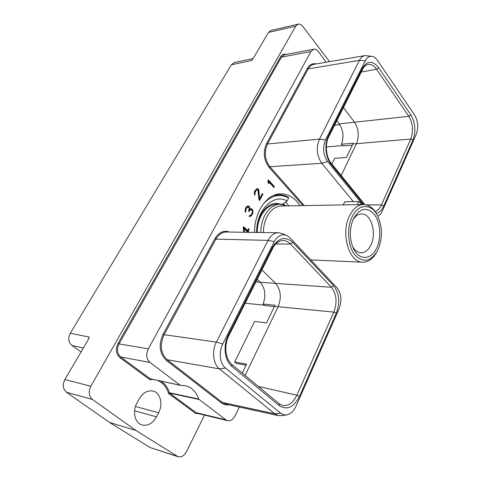 <?xml version="1.0" encoding="UTF-8"?>
<svg xmlns="http://www.w3.org/2000/svg" width="481" height="481" viewBox="0 0 481 481"><rect width="100%" height="100%" fill="white"/><g stroke="black" fill="none" stroke-linecap="round" stroke-linejoin="round"><path stroke-width="0.72" d="M377.819 216.197C379.665 215.284 381.162 213.558 382.311 211.009L416.257 134.223C418.626 127.585 418.097 121.212 414.658 115.097L377.585 60.516C375.98 58.171 374.122 56.788 372.017 56.379C369.282 56.043 367.069 57.473 365.368 60.666L325.529 139.815C322.426 147.595 323.13 154.846 327.627 161.556L362.656 204.539M363.852 204.527L331.138 164.31C325.505 157.684 324.17 144.029 328.415 135.973L362.554 68.049C367.364 60.534 372.709 60.414 378.589 67.677L410.834 114.875C415.386 122.829 416.089 131.217 412.957 140.037L383.772 205.97C381.878 210.107 379.365 212.542 376.22 213.275M372.017 56.379L364.995 55.592C362.644 56.109 360.792 57.696 359.439 60.347L319.444 139.117C315.963 147.787 316.751 155.85 321.795 163.293L353.343 201.617M304.311 205.585L269.865 166.721C264.772 159.74 263.979 152.164 267.484 143.993L308.189 68.897C309.638 66.294 311.514 64.779 313.81 64.346L364.995 55.592M325.529 139.815L319.444 139.117L267.484 143.993L266.558 143.572L307.305 68.506C309.602 64.574 312.572 63.053 316.203 63.937M239.273 407.04L235.155 415.71C232.936 419.679 230.429 421.332 227.633 420.677L197.841 413.474L196.134 412.674L169.709 393.163L168.542 393.476L195.328 413.215L199.952 413.985M326.184 62.229L318.362 51.557C316.738 49.609 315.211 48.828 313.792 49.206L310.924 51.551L148.328 348.827C145.749 354.443 146.314 358.982 150.03 362.446L180.171 385.245L185.444 385.69C191.733 387.313 196.152 391.768 198.689 399.056L225.92 419.859L227.633 420.677M254.557 232.407C254.371 211.784 267.015 193.789 280.597 193.861C286.802 193.789 292.316 196.416 297.132 201.743L300.12 205.664M249.242 232.329L248.124 231.193L249.122 229.287L248.443 228.589L247.438 230.501L243.663 226.665L243.139 227.663L243.879 232.257M274.362 186.592L268.356 179.93L267.863 180.862L268.2 182.864L269.029 183.784L268.675 181.68L273.905 187.47L274.362 186.592L273.755 186.622L268.121 180.375M252.976 211.021L252.477 209.668L251.322 208.736L249.867 209.433L249.645 207.269L248.328 205.886L246.759 206.493L245.737 208.008L245.184 209.451L245.214 211.736L245.581 212.349L246.176 208.784L247.865 206.896L248.527 206.962L249.218 208.291L248.611 211.147L249.02 211.568L250.126 209.896L251.539 209.818L252.315 210.949L252.333 212.211L251.359 214.472L250.342 215.542L249.501 215.554L249.116 216.288L250.078 216.516L251.292 215.789L252.585 213.72L252.976 211.021L252.369 211.033L252.164 210.263L252.778 210.257M258.982 199.898L259.548 200.505L262.933 194.09L262.404 193.524L259.608 198.833L258.844 189.947L257.563 188.552L256.668 188.69L254.93 190.777L254.389 192.19L254.419 194.45L254.774 195.064L255.17 194.324L254.99 192.659L256.409 189.995L257.01 189.718L257.966 190.133L258.982 199.898M229.599 232.052C223.785 230.002 218.897 232.209 214.935 238.678L163.089 334.193C158.393 344.877 159.458 353.589 166.294 360.335L221.482 402.994C223.725 404.683 226.208 405.279 228.926 404.774M286.033 54.485C283.826 53.716 282.034 54.461 280.639 56.71L281.481 57.089L119.023 343.921C116.558 349.26 117.117 353.613 120.707 356.986L150.144 378.721L149.663 379.563L150.451 378.842M204.521 415.091L186.484 451.665C184.211 455.754 181.403 457.437 178.06 456.722L150.114 447.552L109.482 422.432L66.486 392.28C62.867 389.051 62.326 384.806 64.869 379.545L90.837 386.225C88.257 391.726 88.805 396.146 92.484 399.483L136.009 430.507L109.482 422.432M136.009 430.507L178.06 456.722M90.837 386.225L295.647 26.214L268.47 32.455L271.013 30.423L298.184 24.134L295.647 26.214M329.551 61.652L302.741 26.335C301.34 24.561 299.819 23.828 298.184 24.134M158.61 412.764C163.324 404.19 160.317 392.532 152.91 391.035C147.457 390.127 142.863 392.779 139.129 398.996L136.917 403.132C132.125 411.568 134.914 423.214 142.063 424.982C147.859 426.118 152.663 423.406 156.487 416.841L158.61 412.764L135.474 406.517M280.639 56.71L118.019 343.434C115.35 349.218 115.963 353.938 119.853 357.593L149.663 379.563L153.307 379.467M268.47 32.455L253.421 58.111L251.629 60.492L231.361 64.767L70.304 333.243L89.292 337.097L87.77 340.5L64.869 379.545M231.361 64.767L234.175 62.596L253.132 58.562M81.061 351.942L71.97 345.46C68.35 342.298 67.797 338.227 70.304 333.243M274.398 306.571L264.766 305.573L263.113 304.016C266.125 295.322 265.133 288.059 260.137 282.221L257.167 279.353M246.08 365.211L236.442 363.468L234.698 362.007L254.605 321.428L266.51 322.913L275.006 305.225L263.113 304.016M272.306 247.583C278.463 237.68 285.287 235.955 292.779 242.412L333.604 285.75C339.327 293.278 340.217 302.447 336.285 313.263L299.465 396.446C293.771 407.323 287.079 410.413 279.383 405.723L231.896 366.39C224.579 360.678 222.841 345.55 228.343 335.053L272.306 247.583L272.673 248.485C273.214 246.873 274.898 244.811 277.729 242.304C278.752 241.384 280.501 240.789 282.978 240.524L282.978 240.524C285.768 240.566 288.263 241.733 290.476 244.035L331.397 287.265L275.643 283.393C280.856 289.79 281.674 297.571 278.114 306.728L274.507 306.355M242.28 373.088L246.597 364.141L234.698 362.007M245.094 375.427L278.108 306.728L333.826 312.097L296.891 395.202C293.145 402.88 288.323 406.283 282.413 405.405L279.172 403.733L231.788 364.376C229.281 362.229 227.158 357.738 227.194 357.425L225.95 351.966C225.433 346.14 226.389 340.758 228.806 335.834L272.673 248.485M222.775 343.969C218.566 351.87 219.823 363.75 225.529 368.073L281.024 413.552L283.832 414.862L286.448 414.965C290.464 414.183 293.681 411.207 296.098 406.03L339.075 308.802C342.057 300.577 341.384 293.602 337.049 287.872L289.953 237.764L286.466 235.311C281.613 233.724 277.555 235.828 274.29 241.612L222.775 343.969L216.366 342.111C211.393 351.094 213.444 364.568 219.462 368.897L274.771 413.84L278.307 415.578L281.187 415.68L286.448 414.965M286.466 235.311L281.644 233.393L278.463 232.744C274.194 232.846 270.719 235.383 268.025 240.368L216.366 342.111L164.123 334.692C159.626 344.913 160.648 353.252 167.184 359.716L222.324 402.423L225.878 404.106L278.307 415.578M333.604 285.75L331.397 287.265C336.592 294.053 337.397 302.333 333.826 312.097L336.285 313.263M260.137 282.221L275.643 283.393L261.923 269.883M336.796 120.773L339.195 123.894C343.272 130.141 344.053 136.917 341.534 144.228L353.258 143.224L346.386 157.503L334.638 158.333L331.842 164.027M352.363 145.136L342.869 145.929L341.534 144.228M362.554 68.049L362.734 69.126C364.093 66.528 365.794 64.977 367.851 64.466L367.851 64.466C371.019 63.991 373.905 65.578 376.491 69.228L408.82 116.318C412.951 123.503 413.594 131.079 410.744 139.039L356.463 143.687L341.173 175.505M352.916 143.987L356.463 143.687C359.385 136.135 358.724 128.986 354.485 122.228L339.195 123.894M343.452 107.528L354.485 122.228L408.82 116.318L410.834 114.875M378.589 67.677L376.491 69.228L361.267 72.048M412.957 140.037L410.744 139.039L381.469 204.906C379.846 208.453 377.693 210.618 375.012 211.399M383.772 205.97L381.469 204.906L366.263 204.852M198.96 399.458L169.709 393.163L169.438 392.755L168.542 393.476C166.516 386.85 162.752 382.461 157.257 380.321M150.601 378.842L180.171 385.245M198.689 399.056L169.438 392.755C167.779 387.536 164.953 383.664 160.961 381.126M243.452 227.062L246.831 230.489L247.438 230.501M248.635 232.323L247.517 231.187L248.515 229.275L249.122 229.287M247.517 231.187L248.124 231.193M246.933 232.299L247.631 232.131M244.011 232.257L243.404 228.457L244.017 228.463L246.945 231.433L246.5 232.293M244.619 232.263L244.017 228.463M273.533 187.055L273.755 186.622M268.278 182.954L268.067 181.71L268.675 181.68M252.375 211.844L252.958 211.838M252.363 211.363L252.369 211.033M249.567 216.474L251.202 215.205L252.23 212.861L252.838 212.855M252.23 212.861L252.291 212.325M251.978 213.726L252.585 213.72M251.202 215.205L251.81 215.199M250.679 215.795L251.292 215.789M250.024 216.252L250.631 216.246M249.453 215.644L249.837 215.638M248.629 211.165L249.513 209.908L250.739 209.602M249.513 209.908L250.126 209.896M248.761 210.918L249.368 210.912M245.262 211.814L245.569 208.796L246.645 207.197L247.865 206.896M246.645 207.197L247.252 207.185M245.983 208.02L246.591 208.008M245.569 208.796L246.176 208.784M245.19 209.92L245.797 209.914M245.166 210.828L245.773 210.822M245.376 211.598L245.983 211.592M249.248 208.556L248.34 206.271L248.948 206.259M248.34 206.271L247.847 205.976M248.599 206.541L249.206 206.535M249.038 207.281L249.645 207.269M249.242 208.051L249.849 208.039M249.254 209.205L249.867 209.433M252.164 210.263L250.715 208.748L251.322 208.736M251.341 209.121L251.948 209.115M251.87 209.68L252.477 209.668M257.01 189.718L256.409 189.995M255.766 190.795L255.152 190.819L255.802 190.019M255.357 191.552L254.75 191.576L255.152 190.819M254.99 192.659L254.383 192.677L254.75 191.576M254.966 193.554L254.359 193.578L254.383 192.677M255.17 194.324L254.563 194.342L254.359 193.578M258.165 188.931L257.046 188.63M258.423 189.207L257.557 188.955M258.844 189.947L258.237 189.971L257.81 189.231M259.049 190.716L258.441 190.735L258.237 189.971M259.608 198.833L259 198.851L258.441 190.735M262.933 194.09L262.181 193.957M259.169 200.096L262.325 194.108M376.617 252.309L376.286 252.874C372.607 259.145 368.079 262.265 362.704 262.235C349.188 262.752 340.488 233.76 349.356 216.167C353.012 208.706 357.702 204.822 363.426 204.527C368.795 204.641 373.244 207.882 376.767 214.243L377.086 214.821M263.39 232.533C263.432 226.647 264.652 221.338 267.051 216.606C270.767 209.818 275.541 206.283 281.373 206L363.426 204.527M351.876 217.328C346.603 228.577 347.883 245.881 354.569 254.521C362.56 262.963 370.039 262.007 377.002 251.653L378.391 248.863C382.75 237.301 382.437 226.172 377.453 215.482C371.248 203.078 357.93 203.511 351.876 217.328M353.313 219.035C349.447 228.541 349.356 238.071 353.03 247.619C358.573 261.087 371.789 260.389 377.056 247.276C381.589 236.965 380.249 221.699 374.098 214.099C366.594 206.541 359.698 208.129 353.397 218.861L353.313 219.035M352.531 246.398C354.846 250.445 357.69 252.567 361.063 252.772C365.259 252.699 368.608 249.952 371.122 244.534C376.839 232.594 370.965 213.323 361.55 213.937C358.171 214.045 355.279 216.089 352.868 220.07M273.623 195.46L278.325 194.685C281.818 194.595 285.161 195.466 288.359 197.3L288.612 197.962C279.479 193.266 270.953 195.388 263.023 204.329M288.762 205.868L285.648 202.014M288.612 197.962L287.097 200.938C273.473 193.097 256.253 209.95 256.638 232.437C256.457 216.883 266.071 203.192 276.479 203.349L281.956 204.341M282.419 204.407L287.097 200.938M283.165 203.854L284.722 204.996M280.892 204.245L276.094 203.361M260.792 232.491C260.84 226.22 262.151 220.563 264.718 215.524C268.681 208.309 273.767 204.545 279.978 204.233L276.449 204.305C270.238 204.611 265.151 208.363 261.183 215.548C258.622 220.569 257.311 226.202 257.257 232.443M279.978 204.233L286.784 205.904M357.257 204.635L358.7 201.503L344.715 201.798L343.266 204.888M358.7 201.503L362.259 204.545M328.415 135.973L328.655 136.989L362.728 69.132M327.627 161.556L321.795 163.293L269.865 166.721L269.047 167.316C263.726 160.023 262.897 152.11 266.558 143.572M365.368 60.672L359.439 60.347L308.189 68.897L307.305 68.506M303.048 205.609L269.047 167.316M310.924 51.551L281.481 57.089L284.361 54.804L313.792 49.206M251.629 60.492L252.651 59.217M88.167 339.76L89.292 337.097M71.97 345.46L83.375 347.991M66.486 392.28L92.484 399.483M176.99 456.222L150.114 447.552M260.167 282.251L255.874 281.926M299.465 396.446L296.891 395.202L258.375 386.453M225.529 368.067L219.462 368.897L167.184 359.716L166.294 360.335M280.706 413.299L274.771 413.834L222.324 402.423L221.482 402.994M274.29 241.612L268.025 240.368L215.915 239.135L164.123 334.692L163.089 334.193M214.935 238.678L215.915 239.135C218.608 234.469 222.084 232.089 226.353 232.004L278.463 232.744M231.896 366.39L231.788 364.376M228.343 335.053L228.806 335.834M292.779 242.412L290.476 244.035L275.793 243.975M279.383 405.723L279.178 403.733M264.376 305.201L245.184 303.222M339.736 124.645L334.572 125.204M342.586 145.575L326.352 146.939M331.138 164.31L331.15 163.167C326.058 157.329 324.753 144.198 328.655 136.989M156.487 416.841L134.584 410.786M195.328 413.215L196.134 412.674L225.92 419.859M119.853 357.593L120.707 356.986L150.03 362.446M118.019 343.434L119.023 343.921L148.328 348.827M364.796 204.587L331.15 163.167M180.417 385.359L150.493 378.836M362.704 262.235L310.75 259.89M275.427 194.775L278.325 194.685"/></g></svg>
